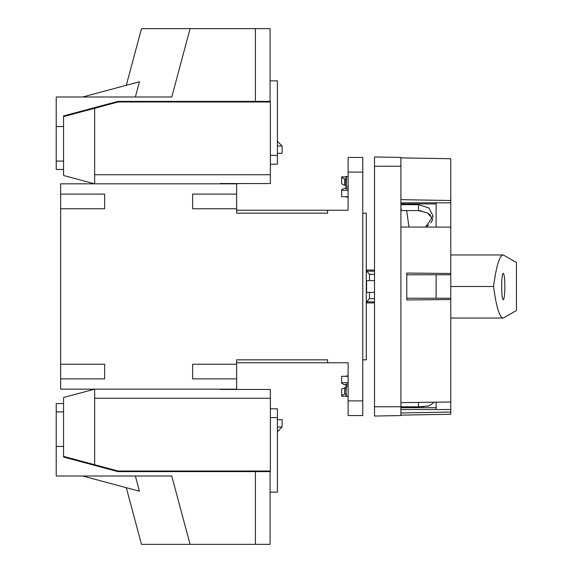 <?xml version="1.0" encoding="UTF-8"?>
<svg xmlns="http://www.w3.org/2000/svg" width="573" height="573" viewBox="0 0 573 573"><rect width="100%" height="100%" fill="white"/><g stroke="black" fill="none" stroke-linecap="round" stroke-linejoin="round"><path stroke-width="0.86" d="M374.506 271.158L366.584 271.158L366.29 269.783M366.29 303.217L366.584 301.842L369.521 298.655L369.521 292.366M374.506 292.366L366.584 292.366L366.584 280.634L374.506 280.634M369.521 280.634L369.521 274.345L366.584 271.158M104.63 378.903L104.63 364.235L104.63 378.903L60.623 378.903L60.623 389.167L236.635 389.167L236.635 359.837L327.57 359.837L327.57 362.766L236.635 362.766M60.623 378.903L60.623 183.833L236.635 183.833L236.635 194.097L192.628 194.097L192.628 208.765L192.628 194.097M348.105 196.682L341.651 196.682L341.651 189.677L344.581 188.209L345.755 188.209L345.755 188.868L348.105 188.868M348.105 190.336L341.651 190.336M236.635 210.234L348.105 210.234L348.105 157.432L362.773 157.432L362.773 415.568L348.105 415.568L348.105 400.907L362.773 400.907M348.105 386.238L346.479 386.238L346.049 391.373L346.479 396.502L346.049 396.502L346.049 384.132M346.049 375.967L348.105 375.967M346.049 197.033L348.105 197.033M348.105 176.498L346.049 176.498L346.049 188.868M327.57 362.766L348.105 362.766L348.105 400.907M327.57 210.234L327.57 213.163L236.635 213.163L236.635 194.097M63.56 456.395L118.124 471.013L270.37 471.013L270.37 389.461L220.498 389.461L246.899 389.461M219.91 183.833L246.899 183.539M220.498 389.461L219.91 389.167M220.498 183.539L270.37 183.539L270.37 174.736L94.652 174.736L94.652 183.833L63.56 175.496L63.56 126.569L56.226 126.569L56.226 97.002L171.764 97.002L190.078 28.65L270.076 28.65L270.076 101.4L117.859 101.4L63.56 115.947L117.859 101.4L63.56 115.947L63.56 161.077L56.226 161.077L56.226 126.569M277.411 419.68L282.102 419.68L282.102 427.014L277.411 431.705M277.411 141.295L282.102 145.986L282.102 153.32L277.411 153.32M94.652 464.724L94.652 389.167L63.56 397.504L63.56 446.431L63.56 411.923L56.226 411.923L56.226 403.542L63.56 403.542M63.56 116.606L94.652 108.276L94.652 174.736M270.37 398.264L94.652 398.264M94.652 108.276L118.124 101.987L270.37 101.987L270.076 101.4M270.37 174.736L270.37 101.4M192.628 364.235L192.628 378.903L192.628 364.235L236.635 364.235M327.57 359.837L236.635 359.837M192.628 378.903L236.635 378.903M327.57 213.163L236.635 213.163M192.628 208.765L236.635 208.765M104.63 364.235L60.623 364.235M104.63 194.097L104.63 208.765L104.63 194.097L60.623 194.097M104.63 208.765L60.623 208.765M374.506 298.655L369.521 298.655M374.506 274.345L369.521 274.345M348.105 396.502L346.479 396.502M346.479 176.498L346.207 188.868M348.105 186.762L346.479 186.762M362.773 213.163L366.29 213.163L366.29 359.837L362.773 359.837M346.207 384.132L346.479 386.238M374.506 301.842L366.584 301.842M346.049 394.69L345.755 387.685L344.581 387.685L341.651 389.146L341.651 396.158L346.049 396.158M345.755 394.031L344.581 394.031L344.581 387.685M344.581 394.031L341.651 395.499M348.105 382.664L341.651 382.664L341.651 383.323L344.581 384.791L345.755 384.791L345.755 384.132L348.105 384.132M348.105 376.318L341.651 376.318L341.651 382.664M346.049 178.31L345.755 178.969L344.581 178.969L341.651 177.501L341.651 176.842L346.049 176.842M344.581 178.969L344.581 185.315L345.755 185.315L345.755 178.969M344.581 185.315L341.651 183.854L341.651 177.501M374.506 166.227L374.506 156.966L400.907 157.432L400.907 415.568L374.506 416.034L374.506 166.227L400.907 166.227M400.907 207.949L401.551 210.592L418.505 210.592L427.522 212.92L432.73 219.144L432.063 220.834M493.546 286.5C496.297 307.078 499.534 317.585 503.266 318.036L516.445 310.53L516.445 262.47L503.266 254.964C499.534 255.415 496.297 265.922 493.546 286.5L450.772 286.5M504.885 286.5C504.792 278.499 504.247 274.095 503.266 273.3C501.182 272.662 501.182 300.338 503.266 299.7C504.247 298.905 504.792 294.501 504.885 286.5M406.773 274.768L450.772 274.768L450.772 414.265L400.907 415.131M400.907 157.869L450.772 158.735L450.772 274.768M406.773 298.232L450.772 298.232M450.772 299.529L406.773 299.951L406.773 273.049L450.772 273.471M436.11 274.768L436.11 298.232M400.907 204.661L418.505 204.661L428.883 207.927L433.174 216.171L425.596 227.073M432.909 402.232L433.174 403.12L428.883 405.906L418.505 406.809L418.505 402.411M400.907 406.809L418.505 406.809M421.399 406.758L424.127 406.586M426.649 406.307L428.933 405.892M426.641 226.514L428.848 224.938M430.767 222.918L431.748 221.429M400.907 203.931L436.11 203.931M400.907 407.711L436.11 407.711M432.056 217.539L431.748 216.995M430.624 215.462L428.883 213.844M421.377 210.807L418.505 210.592L418.505 204.661M436.11 402.189L436.11 409.537L450.772 409.537M400.907 409.537L436.11 409.537M400.907 202.828L436.11 202.828L436.11 227.094M450.772 412.044L400.907 412.961M400.907 402.633L450.772 402.002M450.772 227.116L400.907 227.037M436.11 202.828L450.772 202.828M400.907 199.655L450.772 200.514M126.304 85.298L141.481 28.65L190.078 28.65M255.408 28.65L255.408 101.4M63.56 169.458L56.226 169.458L56.226 161.077M135.364 97.002L139.44 81.774L82.627 97.002M270.37 164.179L277.411 164.179L277.411 80.865L270.076 80.865M255.408 471.6L270.076 471.6L270.076 544.35L255.408 544.35L255.408 471.6L117.859 471.6L63.56 457.053L63.56 446.431L56.226 446.431L56.226 475.998L171.764 475.998L190.078 544.35L141.481 544.35L126.304 487.702M270.076 471.6L270.37 471.013L270.37 471.6M270.076 492.135L277.411 492.135L277.411 408.821L270.37 408.821M255.408 544.35L190.078 544.35M56.226 446.431L56.226 411.923M135.364 475.998L139.44 491.226L82.627 475.998M117.859 471.6L63.56 457.053L117.859 471.6M348.105 172.093L362.773 172.093M282.102 427.014L277.411 427.014M282.102 145.986L277.411 145.986M374.506 406.773L400.907 406.773M270.37 155.376L277.411 155.376M270.37 417.624L277.411 417.624M366.584 270.069L374.506 270.069M366.584 302.931L374.506 302.931M408.979 227.044L406.672 210.592M450.772 318.036L503.266 318.036M450.772 254.964L503.266 254.964"/></g></svg>
